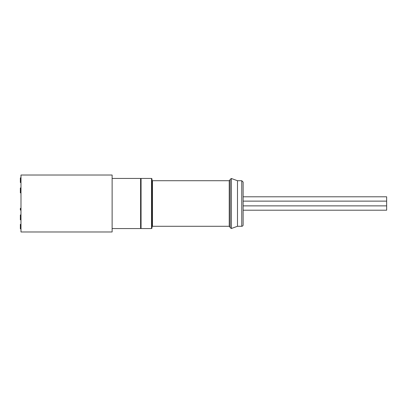 <?xml version="1.0" encoding="UTF-8"?>
<svg xmlns="http://www.w3.org/2000/svg" width="407" height="407" viewBox="0 0 407 407"><rect width="100%" height="100%" fill="white"/><g stroke="black" fill="none" stroke-linecap="round" stroke-linejoin="round"><path stroke-width="0.61" d="M243.132 210.205L386.65 210.205L386.65 196.795L243.132 196.795M243.132 201.129L386.65 201.129M112.123 228.561L140.603 228.561L140.603 178.439L112.123 178.439M112.123 231.98L20.986 231.98L20.986 175.02L112.123 175.02L112.123 231.98M20.986 208.745L20.35 208.745L20.35 208.323L20.986 208.323M20.35 208.745L20.35 210.078L20.986 210.078M20.986 177.92L20.35 177.92L20.986 177.645M20.35 177.92L20.35 182.534L20.986 182.534M20.35 182.443L20.986 182.443M20.35 180.27L20.986 180.27M20.986 188.238L20.35 188.238L20.35 187.958L20.986 187.958M20.35 192.419L20.35 192.852L20.986 192.852M20.35 188.238L20.35 192.48L20.986 192.48M20.35 190.379L20.986 190.379M20.986 214.932L20.35 214.932L20.35 219.826L20.986 219.826M20.35 218.864L20.986 218.864M20.35 218.997L20.986 218.997M20.986 224.364L20.35 224.364L20.35 225.839L20.986 225.839M20.35 225.839L20.35 228.795L20.986 228.795M20.35 225.102L20.986 225.102M20.35 225.01L20.986 225.01M20.35 228.795L20.986 229.07M140.603 178.892A0.458 0.458 0 0 1 141.061 178.439L151.541 178.439L151.994 178.892L151.994 228.108L151.541 228.561L151.541 178.439M151.994 203.5L151.994 180.26L152.452 180.718L152.452 226.282L151.994 226.74M243.132 182.082L243.132 224.918A1.369 1.369 0 0 1 241.763 226.282L241.763 180.718L243.132 182.082M241.763 180.718L237.479 180.718L237.479 226.282L241.763 226.282M230.148 179.35L230.148 227.65L231.369 228.505L231.369 178.495L230.148 179.35M141.061 178.439L141.061 228.561L140.603 228.108M152.452 180.718L229.238 180.718L229.238 226.282L230.148 227.198M386.65 205.871L243.132 205.871M237.479 180.718L231.369 178.495M237.479 226.282L231.369 228.505M229.238 180.718L230.148 179.802M152.452 226.282L229.238 226.282M151.541 228.561L141.061 228.561"/></g></svg>
